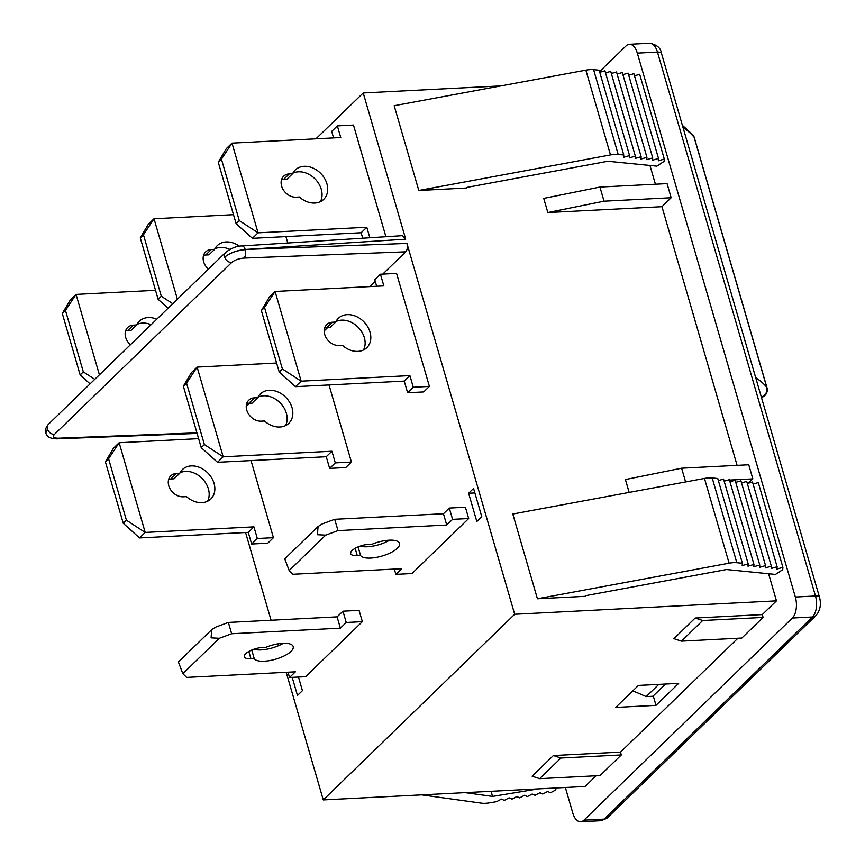 <?xml version="1.0" encoding="UTF-8"?>
<svg xmlns="http://www.w3.org/2000/svg" width="865" height="865" viewBox="0 0 865 865"><rect width="100%" height="100%" fill="white"/><g stroke="black" fill="none" stroke-linecap="round" stroke-linejoin="round"><path stroke-width="1.3" d="M465.154 792.643L492.563 796.427L538.214 788.891M491.071 791.313L492.563 796.427M556.498 787.95L555.33 790.199L550.464 792.773L547.632 791.475L542.777 794.048L539.933 792.74L535.078 795.313L532.235 794.016L527.38 796.589L524.536 795.281L519.681 797.865L516.848 796.557L511.983 799.13L509.15 797.833L504.284 800.406L501.451 799.098L496.586 801.671L489.19 802.893A15.732 5.558 -16.2 0 1 481.675 803.185L421.612 794.87M245.574 532.494L271.069 620.248M277.935 643.874L278.476 645.723M286.196 672.3L323.272 799.92L514.675 614.269L406.939 243.422C407.75 247.001 407.35 249.801 405.739 251.823L382.762 274.108M596.115 775.764L585.054 786.49L323.272 799.92M792.362 618.021L583.94 820.171L604.073 819.133L812.495 616.994L792.362 618.021A15.732 8.163 -92.9 0 0 795.346 597.023L815.479 595.985L657.465 52.084L637.321 53.111L795.346 597.023M637.321 53.111A15.732 8.163 -92.9 0 0 629.428 44.277A15.732 8.163 -92.9 0 0 626.13 45.867L599.564 71.633M583.94 820.171A15.732 8.163 -92.9 0 1 580.642 821.75A15.732 8.163 -92.9 0 1 572.749 812.916L565.364 787.496M655.421 184.223L649.972 165.464M671.164 197.75L667.066 183.618L599.942 187.067L543.739 198.409L547.837 212.541L661.952 206.692L671.164 197.75L604.04 201.188L599.942 187.067M737.099 465.359L661.952 206.692M685.61 481.946L681.62 468.203L748.744 464.764L752.842 478.886L729.465 480.086M748.42 483.178L752.842 478.886M762.292 614.593L763.114 617.426L702.694 620.519L695.157 618.043L762.292 614.593L776.467 600.851L768.596 573.744M695.157 618.043L673.9 638.662L681.425 641.149L741.846 638.046L763.114 617.426M737.899 638.251L620.508 752.118L621.33 754.94L600.061 775.57L539.641 778.662L532.116 776.186L553.373 755.556L560.909 758.032L621.33 754.94M727.573 480.183L723.929 480.367M681.62 468.203L625.417 479.545L629.147 492.412M712.198 477.945L736.829 562.715L742.397 563.266L717.766 478.507L712.198 477.945A15.732 5.558 163.8 0 0 704.478 478.442L512.794 514.005L537.425 598.764L585.216 596.32L585.702 595.65L726.503 569.538L775.483 574.436L782.717 569.667L782.912 567.332L758.291 482.562L753.112 484.086M418.801 190.484L466.603 188.029L467.078 187.37L607.89 161.247L656.87 166.156L664.093 161.377L664.298 159.041L658.308 160.804L658.514 158.468L652.513 160.22L652.718 157.884L646.728 159.636L646.934 157.3L640.943 159.063L641.138 156.727L635.148 158.479L635.353 156.143L629.363 157.906L629.569 155.57L623.568 157.322L623.773 154.986L618.205 154.424A15.732 5.558 163.8 0 0 610.495 154.922L418.801 190.484L394.18 105.714L585.865 70.151A15.732 5.558 163.8 0 1 593.585 69.665L599.153 70.216L623.773 154.986M776.467 600.851L514.675 614.269M500.986 85.905L363.224 92.966L405.707 239.183L245.195 249.466L406.939 243.422M736.829 562.715A15.732 5.558 163.8 0 0 729.109 563.202L537.425 598.764M724.167 481.189L729.346 479.664L753.966 564.434L753.772 566.77L759.762 565.007L759.557 567.343L765.547 565.591L765.352 567.927L771.342 566.164L771.137 568.51L777.127 566.748L776.921 569.084L782.912 567.332M729.952 481.762L735.131 480.248L759.762 565.007M735.747 482.346L740.927 480.821L765.547 565.591M741.532 482.919L746.711 481.405L771.342 566.164M747.317 483.503L752.496 481.989L777.127 566.748M718.372 480.605L723.551 479.091L748.182 563.85L747.976 566.186L753.966 564.434M742.397 563.266L742.192 565.602L748.182 563.85M615.718 707.419L638.402 685.426L678.679 683.361L655.994 705.353L615.718 707.419M620.508 752.118L553.373 755.556M315.952 138.822L363.224 92.966M605.543 72.898L610.722 71.384L635.353 156.143M611.339 73.482L616.518 71.957L641.138 156.727M617.123 74.055L622.303 72.541L646.934 157.3M622.919 74.639L628.098 73.125L652.718 157.884M628.704 75.223L633.883 73.698L658.514 158.468M634.488 75.796L639.668 74.282L664.298 159.041M599.759 72.325L604.938 70.8L629.569 155.57M604.04 201.188L547.837 212.541M468.689 518.535L452.579 519.357L449.292 508.058L465.402 507.236L468.689 518.535L411.978 573.538L395.867 574.36L394.332 569.073M182.829 673.694L186.635 677.403L295.376 671.824L289.526 677.5L305.637 676.679L362.349 621.665L359.072 610.366L342.962 611.198L337.112 616.864L228.371 622.443L216.055 626.984L211.72 629.666L211.092 637.862L219.342 638.284L182.829 673.694L178.406 661.974L211.72 629.666M295.484 386.666L301.161 381.173L282.379 368.944L264.528 307.486L275.092 291.462L269.426 296.965L261.36 310.567L279.211 372.015L295.484 386.666L404.236 381.097L407.62 392.753L423.731 391.921L429.397 386.417L396.559 273.405L380.449 274.227L383.844 285.882L275.092 291.462L301.161 381.173L409.902 375.594L413.286 387.25L429.397 386.417M276.595 363.019L197.112 367.095L191.446 372.588L183.369 386.201L201.231 447.648L217.504 462.299L326.246 456.731L329.641 468.387L345.751 467.554L351.417 462.051L329.014 384.947M198.615 438.652L119.132 442.729L113.466 448.221L105.389 461.834L123.252 523.282L139.524 537.933L248.266 532.364L251.65 544.02L267.761 543.188L273.437 537.684L251.034 460.58M375.259 281.385L369.885 286.596M327.532 327.673L324.202 330.906M249.553 403.306L246.222 406.539M292.208 677.36L297.463 695.46L302.426 690.648L298.479 677.046M473.577 488.444L481.783 516.697L476.82 521.509L468.614 493.255L473.577 488.444M385.909 236.718L353.471 125.068L337.361 125.89L340.745 137.546L232.004 143.125L258.062 232.826L366.803 227.257L369.852 237.745M287.775 243L285.926 236.61M405.739 251.823L243.995 258.073A6.293 3.244 87.8 0 0 245.249 249.661C236.686 250.461 229.841 252.948 224.705 257.132C229.831 252.937 236.664 250.374 245.195 249.466A6.293 3.287 -93.7 0 0 241.951 245.941L402.528 235.658L405.707 239.183M653.248 695.914L655.994 705.353M474.885 492.931L468.614 493.255M560.909 758.032L539.641 778.662M681.425 641.149L702.694 620.519M292.597 173.703L289.31 173.876A12.975 10.099 45.9 0 0 283.655 176.222A12.975 10.099 45.9 0 0 283.104 189.511A12.975 10.099 45.9 0 0 296.079 197.188L299.366 197.015A20.446 15.916 45.9 0 0 323.705 199.35A20.446 15.916 45.9 0 0 320.893 173.595A20.446 15.916 45.9 0 0 295.235 169.994A20.446 15.916 45.9 0 0 292.597 173.703L286.931 179.206L283.634 179.379A12.975 10.099 45.9 0 0 281.547 179.715M252.396 238.329L258.062 232.826L239.281 220.607L221.429 159.149L232.004 143.125L226.327 148.618L218.261 162.22L236.113 223.678L252.396 238.329L361.137 232.75L362.716 238.199M337.361 125.89L331.684 131.393L333.576 137.913M320.428 201.642A20.446 15.916 45.9 0 0 315.228 179.098A20.446 15.916 45.9 0 0 292.846 173.205M221.429 159.149L218.261 162.22M239.281 220.607L236.113 223.678M366.803 227.257L361.137 232.75M335.696 322.05L332.398 322.213A12.975 10.099 45.9 0 0 326.754 324.559A12.975 10.099 45.9 0 0 326.202 337.847A12.975 10.099 45.9 0 0 339.177 345.524L342.464 345.362A20.446 15.916 45.9 0 0 366.803 347.687A20.446 15.916 45.9 0 0 363.992 321.931A20.446 15.916 45.9 0 0 338.334 318.331A20.446 15.916 45.9 0 0 335.696 322.05L330.019 327.543L326.732 327.716A12.975 10.099 45.9 0 0 324.635 328.051M380.449 274.227L374.783 279.73L376.675 286.25M363.516 349.979A20.446 15.916 45.9 0 0 358.315 327.435A20.446 15.916 45.9 0 0 335.944 321.542M264.528 307.486L261.36 310.567M282.379 368.944L279.211 372.015M409.902 375.594L404.236 381.097M413.286 387.25L407.62 392.753M233.496 214.682L154.024 218.758L177.39 299.193M239.443 246.222A20.446 15.916 45.9 0 0 217.256 245.628A20.446 15.916 45.9 0 0 214.617 249.336L211.32 249.509A12.975 10.099 45.9 0 0 205.675 251.856A12.975 10.099 45.9 0 0 208.411 269.101M229.852 249.412A20.446 15.916 45.9 0 0 214.866 248.839M214.617 249.336L208.941 254.84L205.654 255.013A12.975 10.099 45.9 0 0 203.556 255.348M172.751 303.691L161.301 296.241L143.449 234.783L154.024 218.758L148.347 224.251L140.281 237.853L158.133 299.312L168.059 308.243M143.449 234.783L140.281 237.853M161.301 296.241L158.133 299.312M217.504 462.299L223.181 456.807L204.399 444.578L186.548 383.119L197.112 367.095L223.181 456.807L331.922 451.227L335.306 462.883L351.417 462.051M257.716 397.684L254.418 397.846A12.975 10.099 45.9 0 0 248.774 400.192A12.975 10.099 45.9 0 0 248.223 413.481A12.975 10.099 45.9 0 0 261.198 421.158L264.485 420.985A20.446 15.916 45.9 0 0 288.824 423.32A20.446 15.916 45.9 0 0 286.012 397.565A20.446 15.916 45.9 0 0 260.354 393.964A20.446 15.916 45.9 0 0 257.716 397.684L252.039 403.177L248.752 403.35A12.975 10.099 45.9 0 0 246.655 403.685M285.536 425.612A20.446 15.916 45.9 0 0 280.336 403.068A20.446 15.916 45.9 0 0 257.965 397.176M186.548 383.119L183.369 386.201M204.399 444.578L201.231 447.648M331.922 451.227L326.246 456.731M335.306 462.883L329.641 468.387M449.292 508.058L443.442 513.734L334.701 519.303L322.396 523.844L318.061 526.525L317.423 534.721L325.683 535.143L289.17 570.554L284.747 558.844L318.061 526.525M452.579 519.357L446.729 525.033L337.988 530.613L325.683 535.143M289.17 570.554L292.976 574.274L401.717 568.694L395.867 574.36M372.285 544.15L368.987 544.323A12.975 4.585 163.8 0 0 356.131 547.815A12.975 4.585 163.8 0 0 350.682 553.611A12.975 4.585 163.8 0 0 357.288 555.665L360.586 555.503A20.446 7.223 163.8 0 0 382.903 555.784A20.446 7.223 163.8 0 0 399.554 543.425A20.446 7.223 163.8 0 0 372.285 544.15M360.208 546.118A20.446 7.223 163.8 0 0 389.672 540.171M446.729 525.033L443.442 513.734M337.988 530.613L334.701 519.303M360.586 555.503L358.088 546.918M362.349 621.665L346.238 622.497L340.388 628.163L231.647 633.742L219.342 638.284M265.944 647.29L262.646 647.452A12.975 4.585 163.8 0 0 249.79 650.956A12.975 4.585 163.8 0 0 244.341 656.751A12.975 4.585 163.8 0 0 250.947 658.806L254.245 658.633A20.446 7.223 163.8 0 0 276.573 658.914A20.446 7.223 163.8 0 0 293.213 646.566A20.446 7.223 163.8 0 0 265.944 647.29M253.867 649.247A20.446 7.223 163.8 0 0 283.342 643.311M346.238 622.497L342.962 611.198M340.388 628.163L337.112 616.864M231.647 633.742L228.371 622.443M289.526 677.5L287.991 672.202M254.245 658.633L251.747 650.048M632.834 690.821L646.187 696.606L652.902 696.26L665.509 684.031M658.795 684.377L646.187 696.606M155.516 290.316L76.033 294.392L99.41 374.826M156.76 319.196A20.446 15.916 45.9 0 0 139.276 321.261A20.446 15.916 45.9 0 0 136.638 324.97L133.34 325.143A12.975 10.099 45.9 0 0 127.696 327.489A12.975 10.099 45.9 0 0 130.431 344.735M151.083 324.699A20.446 15.916 45.9 0 0 136.886 324.472M136.638 324.97L130.961 330.473L127.674 330.646A12.975 10.099 45.9 0 0 125.576 330.981M94.772 379.324L83.321 371.874L65.47 310.416L76.033 294.392L70.368 299.885L62.291 313.487L80.153 374.945L90.068 383.876M65.47 310.416L62.291 313.487M83.321 371.874L80.153 374.945M139.524 537.933L145.201 532.44L126.42 520.211L108.568 458.753L119.132 442.729L145.201 532.44L253.942 526.861L257.327 538.517L273.437 537.684M179.736 473.317L176.438 473.479A12.975 10.099 45.9 0 0 170.794 475.826A12.975 10.099 45.9 0 0 170.243 489.114A12.975 10.099 45.9 0 0 183.207 496.791L186.505 496.618A20.446 15.916 45.9 0 0 210.844 498.954A20.446 15.916 45.9 0 0 208.033 473.198A20.446 15.916 45.9 0 0 182.374 469.598A20.446 15.916 45.9 0 0 179.736 473.317L174.06 478.81L170.773 478.983A12.975 10.099 45.9 0 0 168.675 479.318M207.557 501.246A20.446 15.916 45.9 0 0 202.356 478.702A20.446 15.916 45.9 0 0 179.985 472.809M108.568 458.753L105.389 461.834M126.42 520.211L123.252 523.282M253.942 526.861L248.266 532.364M257.327 538.517L251.65 544.02M755.729 377.756A235.907 83.386 -16.2 0 1 766.758 387.282A7.861 7.277 140.6 0 1 761.46 396.916A7.861 2.649 66 0 0 762.606 397.035A7.861 7.861 0 0 0 766.963 387.65L694.314 137.6A7.861 7.861 0 0 0 692.833 134.799A7.861 7.277 -39.4 0 1 694.108 137.221A235.907 83.386 163.8 0 0 683.08 127.696M704.478 478.442L729.109 563.202M618.205 154.424L593.585 69.665M610.495 154.922L585.865 70.151M243.995 258.073C238.848 258.516 234.729 259.997 231.658 262.506L54.419 434.403C52.376 436.868 53.652 438.144 58.258 438.209L196.928 432.857M815.479 595.985A7.861 2.779 -16.2 0 1 819.49 597.228C821.415 604.354 820.225 610.463 815.922 615.577A7.861 6.12 -134.1 0 1 812.495 616.994A15.732 8.163 87.1 0 0 815.479 595.985M661.466 53.327A7.861 2.779 163.8 0 0 657.465 52.084A15.732 8.163 87.1 0 0 649.572 43.25C656.816 44.623 660.784 47.986 661.466 53.327L819.49 597.228M604.073 819.133A7.861 6.12 45.9 0 0 607.5 817.717L600.775 820.723A15.732 8.163 87.1 0 0 604.073 819.133M45.867 432.922L47.478 429.018L45.856 432.878M197.101 433.43L56.917 438.847A6.293 3.244 -92.2 0 0 58.258 438.209M45.759 432.543L45.802 432.738C44.807 430.467 45.694 427.634 48.462 424.228L48.462 424.228A6.293 4.898 45.9 0 0 47.478 429.018A6.293 4.898 45.9 0 0 54.419 434.403M231.658 262.506A6.293 4.898 45.9 0 1 224.705 257.132A6.293 4.898 -134.1 0 1 225.7 252.342L48.462 424.228M289.31 173.876L283.634 179.379M332.398 322.213L326.732 327.716M211.32 249.509L205.654 255.013M254.418 397.846L248.752 403.35M357.288 555.665L355.158 548.334M250.947 658.806L248.828 651.475M133.34 325.143L127.674 330.646M176.438 473.479L170.773 478.983M766.963 387.65A7.861 2.779 -16.2 0 0 766.758 387.282L694.108 137.221A7.861 2.779 -16.2 0 1 694.314 137.6M815.922 615.577L607.5 817.717M580.642 821.75L600.775 820.723M629.428 44.277L649.572 43.25M241.951 245.941C236.761 245.974 231.344 248.114 225.7 252.342M56.917 438.847C50.267 438.75 46.559 436.728 45.813 432.76L45.813 432.76M761.47 397.532L762.606 397.035M682.388 125.328L692.833 134.799"/></g></svg>
